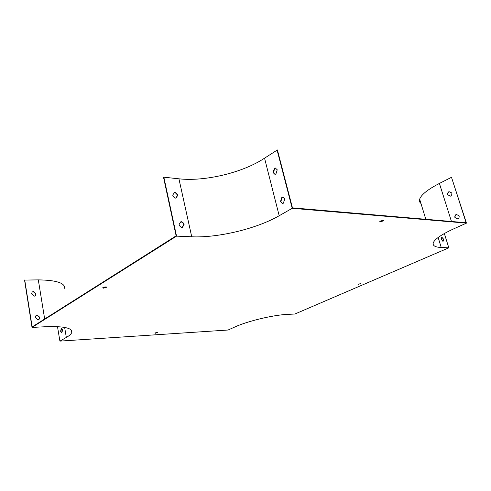 <?xml version="1.0" encoding="UTF-8"?>
<svg xmlns="http://www.w3.org/2000/svg" width="491" height="491" viewBox="0 0 491 491"><rect width="100%" height="100%" fill="white"/><g stroke="black" fill="none" stroke-linecap="round" stroke-linejoin="round"><path stroke-width="0.74" d="M64.634 288.321C65.064 282.969 56.287 280.158 38.31 279.882L24.55 280.085L32.019 327.423L176.533 236.134L163.841 177.19L178.927 178.81C204.956 181.756 243.07 172.574 264.545 158.163L277.397 149.945L292.452 207.853L466.112 222.742L451.499 177.306L439.408 183.425C427.716 189.489 421.131 194.755 419.658 199.217C419.154 200.966 419.596 202.39 420.971 203.495M24.722 279.956L32.142 326.92L176.134 235.84L163.552 177.398L163.841 177.19M157.132 332.493L154.812 332.978M383.367 220.22L379.887 221.238M360.554 283.638L358.258 284.252M106.394 287.002L102.84 287.658M155.205 333.291L157.421 332.628L155.205 333.291M383.183 220.195L383.594 220.484C382.016 221.551 380.746 221.852 379.782 221.386L383.183 220.195M277.041 149.884L292.213 208.301L466.45 223.135L453.96 228.732C441.968 234.232 435.106 238.841 433.375 242.56C432.289 245.555 434.916 247.2 441.249 247.501L448.817 247.826L294.876 314.019L287.051 314.418C273.272 314.977 247.519 321.145 235.152 326.853L228.088 330.02L59.908 341.116L66.328 337.44C69.513 335.617 71.342 333.917 71.803 332.339C72.41 327.976 63.72 326.104 45.731 326.724L32.019 327.423M292.213 208.301L279.189 215.745C256.805 228.689 217.924 238.037 191.729 236.785L176.533 236.134M360.517 283.638L358.049 284.43L360.517 283.638M103.656 288.162L102.699 287.836C104.202 286.934 105.504 286.738 106.608 287.247L103.656 288.162M274.408 168.327L273.057 172.593L275.003 174.366L275.881 174.078L277.243 169.8L275.304 168.026L274.408 168.327L274.764 168.376L273.413 172.636L274.917 174.373M281.859 197.321L280.484 201.58L282.552 203.452L283.368 203.194L284.755 198.923L282.693 197.057L281.859 197.321L282.221 197.357L280.84 201.617L282.497 203.458M451.499 177.306L466.45 223.135M450.523 196.118L447.896 194.866C447.608 193.497 448.025 192.441 449.142 191.699M457.827 218.961L455.139 217.623C454.85 216.243 455.267 215.193 456.397 214.469M419.854 199.868L420.781 202.863M443.674 239.258L441.777 237.128L441.182 239.203L443.085 241.333L443.674 239.258L441.722 237.313M444.343 233.526L448.817 247.826M57.49 326.65L59.908 341.116M61.277 328.442L60.583 331.278L61.756 332.855L62.701 329.934L61.277 328.442L61.596 328.424L60.909 331.259L61.884 332.824M32.222 291.949L33.247 291.654L35.892 293.992L35.352 295.797L34.174 296.202L31.516 293.863L32.222 291.949L33.425 291.531L36.07 293.87L35.352 295.797M36.076 315.431L37.015 315.167L39.679 317.493L39.053 319.426L37.954 319.801L35.278 317.468L36.07 315.437L37.193 315.05L39.857 317.376L39.053 319.426M174.581 192.386L172.703 195.111C173.255 196.86 174.305 197.885 175.846 198.18L177.717 195.443C177.165 193.712 176.122 192.687 174.581 192.386M180.958 221.613L179.08 224.485C179.645 226.265 180.7 227.284 182.247 227.529L184.113 224.651C183.554 222.883 182.505 221.871 180.958 221.613M442.839 241.284L443.379 239.387M447.675 194.835C447.387 193.423 447.829 192.355 449.001 191.631L451.775 192.938C452.064 194.362 451.622 195.43 450.443 196.155L447.896 194.866M454.924 217.605C454.629 216.175 455.077 215.107 456.268 214.401L459.085 215.795C459.38 217.237 458.932 218.305 457.735 219.004L455.139 217.623M275.752 168.075L274.764 168.376M283.117 197.094L282.221 197.357M175.704 198.161L177.423 195.645C176.907 193.988 175.913 192.969 174.434 192.607M182.087 227.517L183.812 224.841C183.296 223.16 182.302 222.153 180.823 221.822M280.84 201.617L280.484 201.58M273.413 172.636L273.057 172.593M60.909 331.259L60.583 331.278M178.927 178.81L191.729 236.785M264.545 158.163L279.189 215.745M438.15 237.484L441.249 247.501M64.634 327.411L66.328 337.44M439.408 183.425L451.456 221.484M38.31 279.882L44.675 318.99M71.465 330.4L71.803 332.339M419.658 199.217L425.826 219.287M283.049 197.094L282.693 197.057M275.666 168.075L275.304 168.026"/></g></svg>
